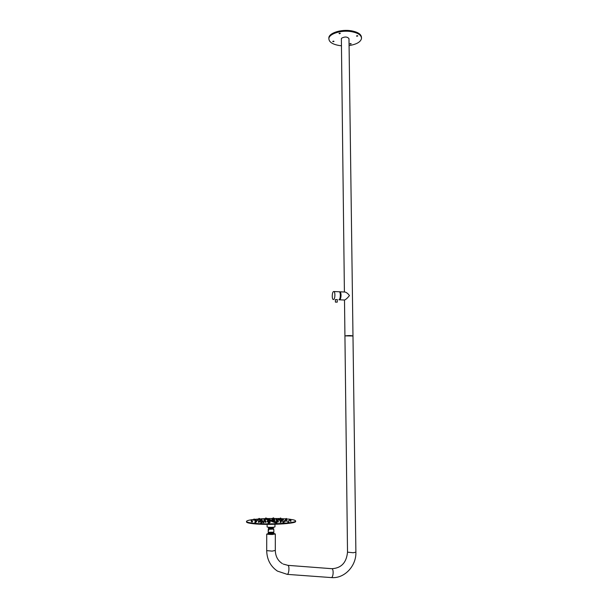 <?xml version="1.0" encoding="UTF-8"?>
<svg xmlns="http://www.w3.org/2000/svg" width="608" height="608" viewBox="0 0 608 608"><rect width="100%" height="100%" fill="white"/><g stroke="black" fill="none" stroke-linecap="round" stroke-linejoin="round"><path stroke-width="0.91" d="M267.117 526.931L268.212 527.258C271.784 527.463 274.033 527.326 274.96 526.855L274.96 524.43M258.651 524.134L283.412 523.883M246.514 521.793L246.514 522.067C246.871 522.713 249.06 523.252 253.088 523.701C267.474 525.411 297.912 523.632 295.511 521.307L295.511 521.079M253.787 519.452C248.74 520.06 246.316 520.767 246.521 521.565C246.871 522.204 249.067 522.743 253.088 523.184C267.474 524.886 297.905 523.116 295.511 520.805C295.184 520.228 293.39 519.734 290.13 519.323M289.476 520.319L289.507 519.232L290.115 519.224L286.642 518.974M285.912 518.913L280.896 518.639M280.121 518.616L278.783 518.571M278.152 518.556L273.767 518.502M272.551 518.502L267.338 518.578M266.692 518.601L266.296 518.609M265.506 518.639L261.432 518.791L262.033 518.784L262.17 519.878M261.425 518.822L259.548 518.936M258.78 518.989L254.494 519.376M268.333 521.17L269.032 521.162M264.184 521.337L264.89 521.33M255.162 522.553L255.862 522.591L255.679 521.444L255.056 521.451L255.679 521.444M252.373 521.831L251.659 521.839M260.885 521.953L260.695 523.108L261.182 523.161L261.698 523.093L261.508 521.945L260.885 521.953L261.508 521.938M276.062 523.123L276.754 523.116M282.88 522.682L283.792 522.675M287.987 520.858L288.602 520.851L287.987 520.858L287.804 522.006L288.792 521.991M290.107 521.155L291.004 521.147M289.324 520.357L290.183 520.387M286.087 519.711L286.756 519.658L286.573 518.54L285.965 518.548L286.573 518.54M280.204 518.084L280.022 519.202L280.501 519.247L280.987 519.186L280.805 518.077L280.204 518.084L280.805 518.077M265.574 519.11L266.228 519.103M258.727 519.559L259.601 519.544M254.448 519.11L253.848 519.118L254.448 519.11L254.63 520.228L253.658 520.235M251.157 521.026L251.651 521.094M255.725 521.725L256.561 521.664M260.026 521.504L260.733 521.497M255.406 521.041L255.808 521.109M261.98 520.615L261.007 520.615M258.294 520.425L257.328 520.425M267.794 519.962L268.455 519.954M266.676 519.536L267.338 519.528M276.108 518.905L275.926 520.03L276.412 520.076L276.898 520.015L276.716 518.898L276.108 518.905L276.716 518.898M278.168 518.495L277.985 519.612L278.464 519.658L278.95 519.597L278.768 518.487L278.168 518.495L278.768 518.487M279.482 520.243L280.151 520.281L279.969 519.164L279.361 519.171L279.969 519.156M282.796 519.924L283.465 519.969L283.282 518.852L282.674 518.86L283.282 518.852M285.395 520.486L285.882 520.57M281.557 521.124L282.462 521.124M285.828 521.14L286.733 521.132M280.402 520.471L281.01 520.463L280.402 520.471L280.235 521.626M284.187 520.661L284.802 520.653L284.187 520.661L283.997 521.808L284.985 521.793M277.453 521.976L278.358 521.968M280.159 522.325L281.063 522.318M273.691 522.211L274.375 522.204M274.869 522.667L275.561 522.66M265.248 521.079L265.058 522.226L265.544 522.272L266.046 522.211L265.863 521.071L265.248 521.079L265.863 521.071M263.074 521.512L262.884 522.667L263.37 522.713L263.88 522.652L263.697 521.504L263.074 521.512L263.697 521.504M262.086 521.892L262.778 521.93L262.595 520.798L261.98 520.805L262.595 520.79M258.636 522.219L259.327 522.257L259.145 521.117L258.529 521.124L259.145 521.117M265.681 520.805L264.944 520.858M269.055 520.471L269.587 520.38M274.033 519.316L273.851 520.448L274.337 520.494L274.824 520.433L274.641 519.316L274.033 519.316L274.641 519.308M276.442 521.413L277.43 521.406M272.521 521.77L273.197 521.763M267.398 520.646L267.208 521.793L267.695 521.839L268.196 521.778L268.014 520.638L267.398 520.646L268.014 520.638M270.051 520.82L270.72 520.813M273.243 521.064L273.752 520.972M271.358 521.322L272.034 521.314M268.462 520.091L268.987 520.06L268.462 520.091M264.313 520.258L264.845 520.228L264.313 520.258M252.244 520.706L251.712 520.737L252.244 520.706M268.728 522.173L268.295 522.143L268.728 522.173M276.632 522.021L276.1 521.998L276.632 522.021M283.624 521.55L283.032 521.55L283.624 521.55M290.829 520.022L290.244 520.045L290.829 520.022M273.266 517.879L273.676 517.902L273.266 517.879M265.696 518.016L266.205 518.031L265.696 518.016M258.894 518.449L259.472 518.457L258.894 518.449M253.848 519.118L253.658 520.243M251.332 519.924L251.925 519.908L251.332 519.924M255.976 520.592L256.508 520.562L255.976 520.592M260.156 520.425L260.68 520.395L260.156 520.425M259.821 519.954L260.414 519.931L259.821 519.954L259.616 521.079M255.573 519.939L256.166 519.916L255.573 519.939M261.197 519.49L261.805 519.483L261.197 519.49L261.007 520.623M257.511 519.3L258.119 519.3L257.511 519.3L257.321 520.433M264.039 519.103L264.617 519.11L264.016 519.118L263.826 520.243M261.432 518.791L261.318 519.468M267.915 518.852L268.432 518.867L267.915 518.852M266.806 518.434L267.315 518.449L266.806 518.434M272.255 518.768L272.673 518.791L272.255 518.768M272.764 518.32L273.174 518.343L272.764 518.32M281.846 519.528L281.329 519.559L281.846 519.528M285.942 519.369L285.426 519.392L285.942 519.369M282.287 519.992L281.702 520.015L282.287 519.992L282.5 521.14M286.558 520.007L285.973 520.03L286.558 520.007M278.19 520.858L277.598 520.851L278.19 520.858M280.904 521.208L280.303 521.2L280.904 521.208M274.254 521.124L273.729 521.109L274.254 521.124M275.439 521.573L274.907 521.55L275.439 521.573M269.808 521.208L269.382 521.185L269.808 521.208M269.268 521.687L268.842 521.664L269.268 521.687M264.89 519.68L265.506 519.673L264.807 520.212M269.048 519.278L269.557 519.293L269.048 519.278M277.742 519.688L277.218 519.718L277.742 519.688M277.24 520.273L276.632 520.281L277.24 520.273M273.083 520.684L272.559 520.661L273.083 520.684M270.18 519.703L270.697 519.726L270.18 519.703M273.623 519.855L273.098 519.886L273.623 519.855M271.92 520.243L271.396 520.228L271.92 520.243M268.212 530.244L268.645 530.434L268.645 529.294L268.212 529.104L268.645 530.434M273.22 528.398L273.851 530.184M268.204 532.266L273.851 532.205L273.851 530.206M268.645 529.294L273.858 529.066M268.257 529.059L268.827 527.972L272.574 528.094L274.026 527.182M273.243 527.919L273.243 528.42L268.827 528.489M268.455 533.018L272.832 533.216L273.608 532.965L273.608 532.365M268.105 533.999L268.736 534.28L268.105 533.999L268.204 533.018L270.256 533.353L273.608 532.882M268.736 534.28L268.637 533.224M273.95 533.946L273.95 533.155L268.736 533.391M335.396 299.584L337.288 299.592L335.342 299.615L335.426 302.13L337.258 302.123L335.426 302.13M333.61 299.508C335.206 299.052 335.365 291.452 333.777 291.521L333.534 291.566C331.945 292.068 331.793 299.6 333.382 299.546L333.61 299.508C335.206 299.052 335.365 291.452 333.777 291.521L333.534 291.566C331.945 292.068 331.793 299.6 333.382 299.546L333.61 299.508M339.013 299.744C340.632 299.288 340.792 291.703 339.18 291.764L333.777 291.521L339.18 291.764C340.792 291.703 340.632 299.288 339.013 299.744L339.013 299.744M341.453 45.775L339.576 45.57C332.568 44.399 329.004 42.089 328.867 38.631C328.943 33.896 341.004 29.959 350.991 31.578C357.93 32.802 361.441 35.097 361.517 38.464C360.681 42.005 356.539 44.376 349.083 45.57M339.902 33.151L339.013 33.432L339.446 33.721L340.336 33.432L339.902 33.151M333.594 41.124L332.728 41.397L333.154 41.678L334.02 41.397L333.594 41.124M350.77 43.548L349.896 43.822L350.307 44.095L351.181 43.814L350.77 43.548M357.382 35.674L356.486 35.963L356.911 36.237L357.8 35.948L357.382 35.674M328.867 38.524L328.86 37.81C328.936 33.068 340.997 29.116 350.976 30.742C357.914 31.973 361.426 34.268 361.502 37.643L361.502 37.757M331.208 577.532L331.383 577.585C344.356 578.839 356.417 566.018 355.893 552.163L352.982 335.973L345.177 335.882C348.665 335.449 351.264 335.479 352.982 335.973L352.724 336.102M341.369 38.874L341.605 38.19C344.88 36.495 347.343 36.662 348.984 38.669L352.982 335.928M338.869 299.782L338.914 299.782C339.872 299.516 340.396 297.981 340.495 295.192C340.412 293.132 340.024 291.992 339.317 291.772L339.226 291.772M339.5 299.812L344.538 300.025C345.861 299.508 347.502 298.034 349.463 295.594C348.004 293.596 346.499 292.41 344.949 292.03L339.857 291.802C340.564 292.015 340.959 293.155 341.035 295.214C340.936 298.011 340.412 299.539 339.454 299.805C340.412 299.539 340.936 298.011 341.035 295.214C340.959 293.155 340.564 292.015 339.857 291.802L339.317 291.772M273.95 533.702L274.77 533.961C273 534.554 270.552 534.63 267.414 534.181L268.105 533.763L267.224 534.09L272.05 534.47L274.831 533.961L273.95 533.687M268.105 533.664L266.73 534.098L272.186 534.523L275.318 533.953L273.95 533.604M344.5 300.025L344.934 336.057M269.45 528.124L268.789 527.311M268.082 534.143L271.844 534.379L273.95 533.885M268.105 533.946L273.995 534.052M287.12 574.317L287.272 574.37C287.994 574.248 288.519 572.964 288.846 570.532C289.074 567.773 288.823 566.063 288.108 565.402L287.804 565.379M266.692 550.552L266.692 550.62C266.935 559.512 270.499 566.329 277.392 571.079L287.272 574.37L331.383 577.585C332.204 577.463 332.766 576.209 333.078 573.808C333.26 571.094 332.933 569.407 332.097 568.746L331.907 568.7M266.73 534.098L266.692 550.62L272.164 551.114L275.31 550.453L275.318 534.006M355.893 552.163L353.202 552.756L347.518 552.148M267.117 526.976L267.117 524.506M246.514 522.067L246.521 521.565M268.379 520.076L268.189 521.208M268.987 520.068L269.169 521.193M264.229 520.235L264.039 521.375M264.845 520.228L265.027 521.36M255.056 521.451L254.866 522.606M252.328 520.729L252.51 521.862M251.712 520.737L251.522 521.884M268.295 522.143L268.105 523.306M268.926 522.135L269.108 523.29M276.1 521.998L275.91 523.161M276.724 521.998L276.914 523.146M283.032 521.55L282.842 522.705M283.655 521.542L283.837 522.69M290.852 520.038L291.042 521.17M290.115 519.224L290.062 521.178M285.965 518.548L285.836 519.361M273.676 517.902L273.851 519.004M273.076 517.91L273.007 518.32M266.205 518.031L266.388 519.141M265.605 518.039L265.422 519.156M259.472 518.457L259.646 519.566M258.871 518.464L258.681 519.582M251.309 519.916L251.119 521.048M251.925 519.908L252.046 520.699M255.892 520.57L255.717 521.664M256.515 520.562L256.69 521.694M260.072 520.402L259.882 521.542M260.688 520.395L260.862 521.527M260.414 519.939L260.482 520.364M255.558 519.931L255.368 521.064M256.166 519.924L256.264 520.532M264.617 519.11L264.792 520.212M268.432 518.875L268.607 519.984M267.824 518.875L267.642 520M267.315 518.449L267.49 519.559M266.714 518.457L266.532 519.574M272.673 518.799L272.848 519.908M272.065 518.799L271.882 519.924M273.174 518.35L273.357 519.452M272.574 518.35L272.506 518.768M279.361 519.171L279.178 520.296M282.674 518.86L282.492 519.977M281.937 519.551L282.006 519.977M281.329 519.559L281.147 520.691M286.034 519.392L286.132 520M285.426 519.392L285.243 520.524M281.702 520.015L281.519 521.155M286.581 520.022L286.763 521.155M285.973 520.03L285.783 521.162M277.598 520.851L277.415 521.998M278.221 520.851L278.403 521.991M280.303 521.2L280.121 522.348M280.926 521.193L281.109 522.34M273.729 521.109L273.539 522.257M274.345 521.102L274.527 522.242M274.907 521.55L274.717 522.705M275.53 521.542L275.713 522.69M269.382 521.185L269.306 521.626M269.998 521.178L270.188 522.318M268.842 521.664L268.766 522.105M269.466 521.656L269.648 522.804M261.98 520.805L261.79 521.953M258.529 521.124L258.339 522.28M269.557 519.293L269.739 520.418M268.949 519.3L268.835 520.038M277.833 519.718L278.008 520.82M277.218 519.718L277.134 520.25M276.632 520.281L276.442 521.421M272.559 520.661L272.369 521.808M273.174 520.661L273.357 521.793M270.697 519.726L270.879 520.851M270.089 519.734L269.899 520.866M273.714 519.878L273.896 521.003M273.098 519.886L272.977 520.63M271.396 520.228L271.214 521.368M272.012 520.22L272.194 521.352M268.204 532.296L268.212 530.275M268.037 527.242L268.865 527.995M268.455 533.056L268.455 532.418M328.867 38.631L328.86 37.81M344.402 292.007L341.369 38.707M337.235 299.516L337.258 302.108M339.454 299.805L338.96 299.79M344.934 336.011L347.518 552.208C346.469 562.658 341.278 568.153 331.938 568.7L287.964 565.356L283.222 564.064M282.355 563.601C277.841 560.728 275.492 556.35 275.31 550.453"/></g></svg>
